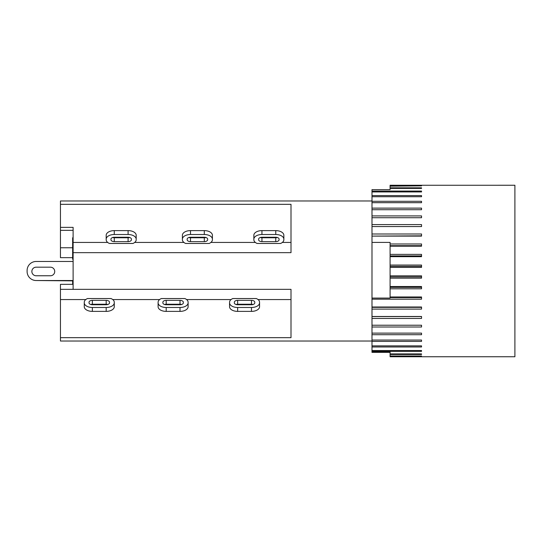 <?xml version="1.0" encoding="UTF-8"?>
<svg xmlns="http://www.w3.org/2000/svg" width="542" height="542" viewBox="0 0 542 542"><rect width="100%" height="100%" fill="white"/><g stroke="black" fill="none" stroke-linecap="round" stroke-linejoin="round"><path stroke-width="0.81" d="M158.101 302.273A8.096 4.668 180 0 1 161.347 298.54L184.869 298.54A8.096 4.668 180 0 1 188.115 302.273L188.115 306.718A8.096 4.668 0 0 1 180.012 311.386L166.198 311.386A8.096 4.668 0 0 1 158.101 306.718L158.101 302.273M181.658 304.496A3.333 1.924 -0 0 0 180.012 304.245L166.198 304.245A3.333 1.924 -0 0 0 164.558 304.496M180.012 304.746L166.198 304.746A3.333 1.924 180 0 1 162.864 302.822L162.864 302.273A3.333 1.924 180 0 1 166.198 300.356L180.012 300.356A3.333 1.924 180 0 1 183.345 302.273L183.345 302.822A3.333 1.924 180 0 1 180.012 304.746M188.115 302.822A8.096 4.668 180 0 1 180.012 307.49L166.198 307.49A8.096 4.668 180 0 1 158.101 302.822M186.597 299.557L231.075 299.557M72.642 257.66L60.447 257.66L60.447 227.369L73.116 227.369L73.116 289.34L291.007 289.34L291.007 337.666L60.447 337.666L60.447 341.026L371.988 341.026M112.756 299.557L159.619 299.557M185.642 243.46A8.096 4.668 0 0 1 182.397 239.727L182.397 239.178A8.096 4.668 0 0 1 190.493 234.51L204.307 234.51A8.096 4.668 0 0 1 212.41 239.178L212.41 239.727A8.096 4.668 0 0 1 209.165 243.46L185.642 243.46M190.493 237.254L204.307 237.254A3.333 1.924 0 0 1 207.64 239.178L207.64 239.727A3.333 1.924 0 0 1 204.307 241.644L190.493 241.644A3.333 1.924 0 0 1 187.159 239.727L187.159 239.178A3.333 1.924 0 0 1 190.493 237.254M188.853 237.504A3.333 1.924 180 0 0 190.493 237.755L204.307 237.755A3.333 1.924 180 0 0 205.953 237.504M212.41 239.178L212.41 235.282A8.096 4.668 180 0 0 204.307 230.614L190.493 230.614A8.096 4.668 180 0 0 182.397 235.282L182.397 239.178M210.885 242.443L255.37 242.443M371.988 200.974L60.447 200.974L60.447 204.334L291.007 204.334L291.007 252.66L73.116 252.66M134.667 242.443L183.914 242.443M229.557 302.273A8.096 4.668 180 0 1 232.803 298.54L256.325 298.54A8.096 4.668 180 0 1 259.564 302.273L259.564 306.718A8.096 4.668 0 0 1 251.468 311.386L237.653 311.386A8.096 4.668 0 0 1 229.557 306.718L229.557 302.273M253.114 304.496A3.333 1.924 -0 0 0 251.468 304.245L237.653 304.245A3.333 1.924 -0 0 0 236.007 304.496M251.468 304.746L237.653 304.746A3.333 1.924 180 0 1 234.32 302.822L234.32 302.273A3.333 1.924 180 0 1 237.653 300.356L251.468 300.356A3.333 1.924 180 0 1 254.801 302.273L254.801 302.822A3.333 1.924 180 0 1 251.468 304.746M259.564 302.822A8.096 4.668 180 0 1 251.468 307.49L237.653 307.49A8.096 4.668 180 0 1 229.557 302.822M258.046 299.557L291.007 299.557M253.852 239.727L253.852 239.178A8.096 4.668 0 0 1 261.949 234.51L275.763 234.51A8.096 4.668 0 0 1 283.859 239.178L283.859 239.727A8.096 4.668 0 0 1 280.62 243.46L257.098 243.46A8.096 4.668 0 0 1 253.852 239.727L253.852 235.831M261.949 237.254L275.763 237.254A3.333 1.924 0 0 1 279.096 239.178L279.096 239.727A3.333 1.924 0 0 1 275.763 241.644L261.949 241.644A3.333 1.924 0 0 1 258.615 239.727L258.615 239.178A3.333 1.924 0 0 1 261.949 237.254M260.302 237.504A3.333 1.924 180 0 0 261.949 237.755L275.763 237.755A3.333 1.924 180 0 0 277.409 237.504M283.859 239.178L283.859 235.282A8.096 4.668 180 0 0 275.763 230.614L261.949 230.614A8.096 4.668 180 0 0 253.852 235.282L253.852 239.178M282.341 242.443L291.007 242.443M390.091 352.361L371.988 352.361L371.988 351.839L390.091 351.839L390.091 356.744L514.9 356.744L514.9 185.256L390.091 185.269L390.091 189.639L371.988 189.639L371.988 191.075L421.534 191.075L421.534 191.943L371.988 191.943L371.988 195.594L421.534 195.594L421.534 196.726L371.988 196.726L371.988 201.306L421.534 201.306L421.534 202.688L371.988 202.688L371.988 208.121L421.534 208.121L421.534 209.72L371.988 209.72L371.988 215.919L421.534 215.919L421.534 217.721L371.988 217.721L371.988 224.591L421.534 224.591L421.534 226.556L371.988 226.556L371.988 233.995L421.534 233.995L421.534 236.102L371.988 236.102L371.988 242.416L390.091 242.416L390.091 298.073L371.988 298.073L371.988 242.416M390.091 185.256L421.534 185.269M390.091 185.865L421.534 185.865L390.091 186.17M390.091 266.379L421.534 266.379M390.091 265.065L421.534 265.065L421.534 267.382L390.091 267.382M390.091 276.928L421.534 276.928M390.091 275.837L421.534 275.837L421.534 278.148L390.091 278.148M390.091 287.375L421.534 287.375M390.091 286.528L421.534 286.528L421.534 288.805L390.091 288.805M390.091 297.572L421.534 297.572M390.091 296.975L421.534 296.975L421.534 299.177L371.988 299.177L371.988 298.073M390.091 355.999L421.534 355.999L390.091 356.277M390.091 187.81L421.534 187.81L421.534 188.406L390.091 188.406M390.091 243.981L421.534 243.981L421.534 246.19L390.091 246.19M390.091 254.394L421.534 254.394L421.534 256.671L390.091 256.671M371.988 299.177L371.988 307.009L421.534 307.009L421.534 309.103L371.988 309.103L371.988 316.481L421.534 316.481L421.534 318.432L371.988 318.432L371.988 325.234L421.534 325.234L421.534 327.009L371.988 327.009L371.988 333.127L421.534 333.127L421.534 334.705L371.988 334.705L371.988 340.044L421.534 340.044L421.534 341.392L371.988 341.392L371.988 345.871L421.534 345.871L421.534 346.975L371.988 346.975L371.988 350.518L421.534 350.518L421.534 351.358L371.988 351.358L371.988 351.839M390.091 353.912L421.534 353.912L421.534 354.475L390.091 354.475M421.534 187.81L421.534 188.406M421.534 191.075L421.534 191.943M371.988 191.943L371.988 191.075M371.988 196.726L371.988 195.594M371.988 202.688L371.988 201.306M371.988 209.72L371.988 208.121M371.988 217.721L371.988 215.919M371.988 226.556L371.988 224.591M371.988 236.102L421.534 235.838M371.988 235.838L371.988 233.995M390.091 245.675L421.534 245.675M390.091 255.905L421.534 255.905M371.988 309.103L371.988 307.341L421.534 307.341M371.988 318.432L371.988 316.548L421.534 316.548M371.988 327.009L371.988 325.234M371.988 334.705L371.988 333.127M371.988 341.392L371.988 340.044M371.988 346.975L371.988 345.871M421.534 350.518L421.534 351.358M371.988 351.358L371.988 350.518M421.534 353.912L421.534 354.475M50.325 275.763L36.151 275.763A4.289 4.289 0 0 1 31.863 271.474A4.289 4.289 0 0 1 36.151 267.186L50.44 267.186A4.289 4.289 0 0 1 54.728 271.535A4.289 4.289 0 0 1 50.325 275.763M36.151 275.763A4.289 4.289 0 0 1 31.863 271.474A4.289 4.289 0 0 1 36.151 267.186M27.1 270.526L27.1 271.474L27.1 270.526A9.051 9.051 0 0 1 36.151 261.474L73.116 261.474L36.151 261.474M73.116 280.526L36.151 280.526A9.051 9.051 0 0 1 27.1 271.474M73.116 280.864L36.151 280.526M73.116 237.769L72.642 237.769L72.642 259.239L73.116 259.239M72.642 280.864L72.642 284.34M73.116 243.297L72.642 243.297M73.116 245.662L72.642 245.662M73.116 238.284L72.642 238.284M60.447 230.35L73.116 230.35M60.447 247.762L72.642 247.762M73.116 289.34L60.447 289.34L60.447 284.34L73.116 284.34M60.447 204.334L60.447 227.369M107.695 242.443L73.116 242.443M136.191 239.727A8.096 4.668 0 0 1 132.946 243.46L109.423 243.46A8.096 4.668 0 0 1 106.178 239.727L106.178 239.178A8.096 4.668 0 0 1 114.274 234.51L128.088 234.51A8.096 4.668 0 0 1 136.191 239.178L136.191 235.831M136.191 239.178L136.191 235.282A8.096 4.668 180 0 0 128.088 230.614L114.274 230.614A8.096 4.668 180 0 0 106.178 235.282L106.178 239.178M112.634 237.504A3.333 1.924 180 0 0 114.274 237.755L128.088 237.755A3.333 1.924 180 0 0 129.734 237.504M114.274 237.254L128.088 237.254A3.333 1.924 0 0 1 131.421 239.178L131.421 239.727A3.333 1.924 0 0 1 128.088 241.644L114.274 241.644A3.333 1.924 0 0 1 110.941 239.727L110.941 239.178A3.333 1.924 0 0 1 114.274 237.254M106.178 239.727L106.178 235.831M114.274 302.273L114.274 302.822A8.096 4.668 180 0 1 106.178 307.49L92.364 307.49A8.096 4.668 180 0 1 84.267 302.822L84.267 302.273A8.096 4.668 180 0 1 87.506 298.54L111.029 298.54A8.096 4.668 180 0 1 114.274 302.273L114.274 306.169M106.178 304.746L92.364 304.746A3.333 1.924 180 0 1 89.03 302.822L89.03 302.273A3.333 1.924 180 0 1 92.364 300.356L106.178 300.356A3.333 1.924 180 0 1 109.511 302.273L109.511 302.822A3.333 1.924 180 0 1 106.178 304.746M107.824 304.496A3.333 1.924 0 0 0 106.178 304.245L92.364 304.245A3.333 1.924 0 0 0 90.717 304.496M84.267 302.822L84.267 306.718A8.096 4.668 0 0 0 92.364 311.386L106.178 311.386A8.096 4.668 0 0 0 114.274 306.718L114.274 302.822M85.785 299.557L60.447 299.557L60.447 337.666M60.447 289.34L60.447 299.557M166.198 304.245L166.198 300.356M180.012 304.245L180.012 300.356M180.012 307.49L180.012 311.386M166.198 307.49L166.198 311.386M190.493 241.644L190.493 237.755M204.307 241.644L204.307 237.755M204.307 234.51L204.307 230.614M190.493 234.51L190.493 230.614M237.653 304.245L237.653 300.356M251.468 304.245L251.468 300.356M251.468 307.49L251.468 311.386M237.653 307.49L237.653 311.386M261.949 241.644L261.949 237.755M275.763 241.644L275.763 237.755M275.763 234.51L275.763 230.614M261.949 234.51L261.949 230.614M128.088 237.755L128.088 241.644M114.274 237.755L114.274 241.644M114.274 234.51L114.274 230.614M128.088 234.51L128.088 230.614M106.178 300.356L106.178 304.245M92.364 300.356L92.364 304.245M92.364 307.49L92.364 311.386M106.178 307.49L106.178 311.386"/></g></svg>

